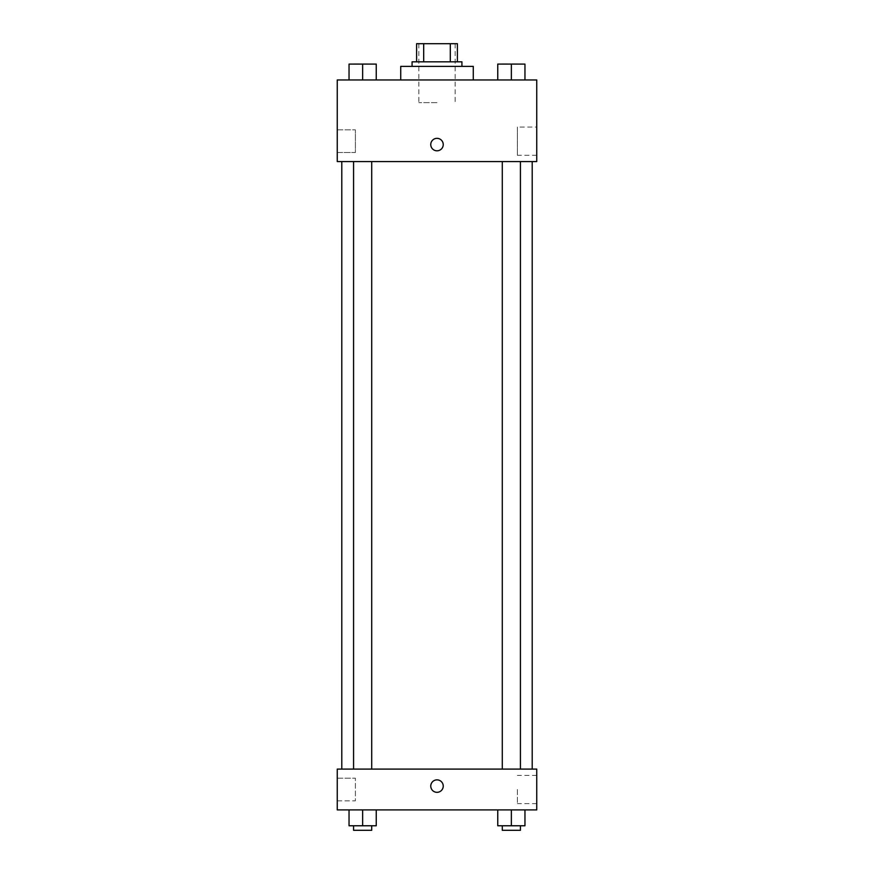 <?xml version="1.0" encoding="UTF-8"?>
<svg xmlns="http://www.w3.org/2000/svg" width="874" height="874" viewBox="0 0 874 874"><rect width="100%" height="100%" fill="white"/><g stroke="black" fill="none" stroke-linecap="round" stroke-linejoin="round"><path stroke-width="0.66" stroke-dasharray="4.37 3.28" d="M437 102.64L418.864 102.64L437 102.64M437 43.7L418.864 43.7L437 43.7M450.307 61.836L450.307 43.7L457.397 43.7L457.397 61.836L423.693 61.836L457.397 61.836M450.307 43.7L416.603 43.7M423.693 61.836L416.603 61.836L423.693 61.836L423.693 43.7M461.931 61.836L412.069 61.836M412.069 66.369L461.931 66.369L412.069 66.369M400.729 66.369L473.271 66.369M437 79.971L400.729 79.971L437 79.971M536.745 79.971L337.255 79.971L337.255 161.581L536.745 161.581L536.745 79.971M349.043 79.971L376.246 79.971L349.043 79.971L376.246 79.971L349.043 79.971L362.644 79.971L362.644 64.097L349.043 64.097L371.712 64.097L349.043 64.097L349.043 79.971L362.644 79.971L349.043 79.971L349.043 64.097L349.043 79.971L376.246 79.971L362.644 79.971L362.644 64.097L376.246 64.097L353.577 64.097L376.246 64.097L376.246 79.971L376.246 64.097M497.754 79.971L524.957 79.971L497.754 79.971L524.957 79.971L497.754 79.971L511.356 79.971L511.356 64.097L497.754 64.097L520.423 64.097L497.754 64.097L497.754 79.971L511.356 79.971L497.754 79.971L497.754 64.097L497.754 79.971L524.957 79.971L511.356 79.971L511.356 64.097L524.957 64.097L502.288 64.097L524.957 64.097L524.957 79.971L524.957 64.097M443.238 144.581A6.238 6.238 0 0 0 433.886 139.174A6.238 6.238 0 0 0 433.886 149.978A6.238 6.238 0 0 0 443.238 144.581A6.238 6.238 0 0 1 433.886 149.978A6.238 6.238 0 0 1 433.886 139.174A6.238 6.238 0 0 1 443.238 144.581M536.745 127.058L536.745 155.288L536.745 127.058L517.375 127.058L517.375 155.288L517.375 127.058M430.762 144.581A6.238 6.238 0 0 0 440.114 149.978A6.238 6.238 0 0 0 440.114 139.174A6.238 6.238 0 0 0 430.762 144.581M337.255 152.513L337.255 129.844L337.255 152.513L337.255 129.844L337.255 152.513L355.39 152.513L355.39 129.844L355.39 152.513L355.39 129.844L355.39 152.513L337.255 152.513M511.356 161.581L520.423 161.581L511.356 161.581M362.644 161.581L353.577 161.581L362.644 161.581M437 161.581L341.789 161.581L437 161.581M437 769.098L341.789 769.098L437 769.098M511.356 769.098L502.288 769.098L511.356 769.098M362.644 769.098L353.577 769.098L362.644 769.098M536.745 769.098L337.255 769.098L337.255 809.903L536.745 809.903L536.745 769.098M337.255 789.495L337.255 800.835L337.255 789.495M524.957 825.766L524.957 809.903L524.957 825.766L511.356 825.766L524.957 825.766L511.356 825.766L511.356 809.903L524.957 809.903L497.754 809.903L524.957 809.903L497.754 809.903L524.957 809.903L497.754 809.903L524.957 809.903L511.356 809.903L511.356 825.766L497.754 825.766L497.754 809.903L497.754 825.766L520.423 825.766L497.754 825.766L497.754 809.903M376.246 825.766L376.246 809.903L376.246 825.766L362.644 825.766L376.246 825.766L362.644 825.766L362.644 809.903L376.246 809.903L349.043 809.903L376.246 809.903L349.043 809.903L376.246 809.903L349.043 809.903L376.246 809.903L362.644 809.903L362.644 825.766L349.043 825.766L349.043 809.903L349.043 825.766L371.712 825.766L349.043 825.766L349.043 809.903M337.255 800.835L355.39 800.835L355.39 778.166L355.39 800.835L355.39 778.166L355.39 800.835L337.255 800.835M536.745 789.495L536.745 803.61L536.745 789.495M437 779.859A6.238 6.238 0 0 0 431.603 789.211A6.238 6.238 0 0 0 442.397 789.211A6.238 6.238 0 0 0 437 779.859A6.238 6.238 0 0 1 442.397 789.211A6.238 6.238 0 0 1 431.603 789.211A6.238 6.238 0 0 1 437 779.859M517.375 789.495L517.375 803.61L517.375 789.495M437 792.325A6.238 6.238 0 0 0 442.397 782.973A6.238 6.238 0 0 0 431.603 782.973A6.238 6.238 0 0 0 437 792.325M502.288 825.766L502.288 830.3L520.423 830.3L502.288 830.3L520.423 830.3L520.423 825.766L502.288 825.766L520.423 825.766M511.356 825.766L511.356 809.903M353.577 825.766L353.577 830.3L371.712 830.3L353.577 830.3L371.712 830.3L371.712 825.766L353.577 825.766L371.712 825.766M362.644 825.766L362.644 809.903M511.356 79.971L511.356 64.097M502.288 64.097L520.423 64.064M362.644 79.971L362.644 64.097M353.577 64.097L371.712 64.064M418.864 43.7L418.864 102.64M455.136 43.7L455.136 102.64M536.745 155.288L517.375 155.288M337.255 129.844L355.39 129.844L337.255 129.844M371.712 769.098L371.712 161.581M353.577 769.098L353.577 161.581M520.423 769.098L520.423 161.581M502.288 769.098L502.288 161.581M337.255 778.166L355.39 778.166L337.255 778.166M536.745 775.38L517.375 775.38M536.745 803.61L517.375 803.61"/><path stroke-width="1.31" d="M423.693 61.836L423.693 43.7L416.603 43.7L416.603 61.836L416.603 43.7M423.693 43.7L457.397 43.7L457.397 61.836M450.307 61.836L450.307 43.7M412.069 66.369L412.069 61.836L461.931 61.836L461.931 66.369M473.271 79.971L473.271 66.369L400.729 66.369L400.729 79.971M337.255 79.971L536.745 79.971L536.745 161.581L337.255 161.581L337.255 79.971M430.762 144.581A6.238 6.238 0 0 1 440.114 139.174A6.238 6.238 0 0 1 440.114 149.978A6.238 6.238 0 0 1 430.762 144.581M337.255 769.098L536.745 769.098L536.745 809.903L337.255 809.903L337.255 769.098M437 792.325A6.238 6.238 0 0 1 431.603 782.973A6.238 6.238 0 0 1 442.397 782.973A6.238 6.238 0 0 1 437 792.325M497.754 809.903L497.754 825.766L524.957 825.766L524.957 809.903L524.957 825.766M511.356 825.766L511.356 809.903M520.423 825.766L520.423 830.3L502.288 830.3L502.288 825.766M349.043 809.903L349.043 825.766L376.246 825.766L376.246 809.903L376.246 825.766M362.644 825.766L362.644 809.903M371.712 825.766L371.712 830.3L353.577 830.3L353.577 825.766M497.754 79.971L497.754 64.097L524.957 64.097L524.957 79.971L524.957 64.097M511.356 79.971L511.356 64.097L502.288 64.064M520.423 64.097L511.356 64.064M349.043 79.971L349.043 64.097L376.246 64.097L376.246 79.971L376.246 64.097M362.644 79.971L362.644 64.097L353.577 64.064M371.712 64.097L362.644 64.064M532.211 769.098L532.211 161.581M341.789 769.098L341.789 161.581M502.288 161.581L502.288 769.098M520.423 161.581L520.423 769.098M371.712 769.098L371.712 161.581M353.577 769.098L353.577 161.581"/></g></svg>
